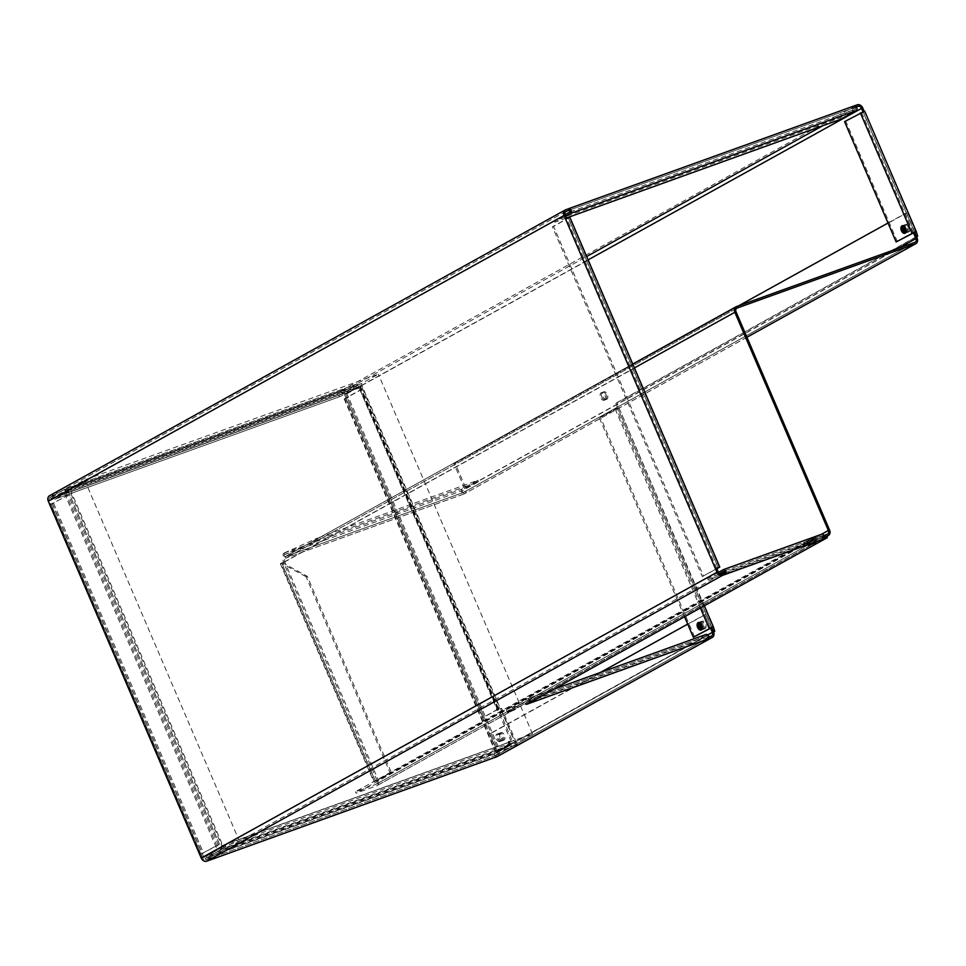 <?xml version="1.0" encoding="UTF-8"?>
<svg xmlns="http://www.w3.org/2000/svg" width="966" height="966" viewBox="0 0 966 966"><rect width="100%" height="100%" fill="white"/><g stroke="black" fill="none" stroke-linecap="round" stroke-linejoin="round"><path stroke-width="0.72" stroke-dasharray="4.83 3.62" d="M814.519 541.636L807.817 544.305L814.519 541.636M513.622 708.368L506.921 711.036L513.622 708.368M813.77 539.873L807.057 542.542L813.77 539.873M813.13 538.4L806.429 541.069L813.13 538.4M904.756 226.769A4.021 2.439 70.2 0 1 905.83 224.438A4.021 2.439 70.2 0 1 906.048 224.341A4.021 2.439 70.2 0 1 909.634 227.107A4.021 2.439 70.2 0 1 908.994 231.804A4.021 2.439 70.2 0 1 908.777 231.9A4.021 2.439 70.2 0 1 906.229 230.862M904.635 224.873A4.021 2.439 -109.8 0 0 903.778 225.947A4.021 2.439 -109.8 0 1 904.635 224.873A4.021 2.439 -109.8 0 1 904.852 224.776A4.021 2.439 -109.8 0 0 904.635 224.873M905.48 232.939A4.021 2.439 -109.8 0 0 906.132 232.854A4.021 2.439 -109.8 0 0 906.35 232.758L907.569 232.335A4.021 2.439 -109.8 0 1 905.999 232.118A4.021 2.439 -109.8 0 0 907.569 232.335A4.021 2.439 -109.8 0 0 907.786 232.238A4.021 2.439 -109.8 0 0 908.438 227.541A4.021 2.439 -109.8 0 0 904.852 224.776L906.048 224.341M700.833 623.432A4.021 2.439 70.2 0 1 701.908 621.271A4.021 2.439 70.2 0 1 702.125 621.174A4.021 2.439 70.2 0 1 705.711 623.951A4.021 2.439 70.2 0 1 705.071 628.637A4.021 2.439 70.2 0 1 704.854 628.745A4.021 2.439 70.2 0 1 702.415 627.828M702.161 628.999A4.021 2.439 -109.8 0 0 703.646 629.168A4.021 2.439 -109.8 0 0 703.864 629.071A4.021 2.439 -109.8 0 0 704.516 624.374A4.021 2.439 -109.8 0 0 700.93 621.609A4.021 2.439 -109.8 0 0 700.712 621.706A4.021 2.439 -109.8 0 0 699.891 622.684M500.762 732.723A4.021 2.439 -109.8 0 0 500.122 737.42A4.021 2.439 -109.8 0 0 503.709 740.197A4.021 2.439 -109.8 0 0 503.926 740.089A4.021 2.439 -109.8 0 0 504.566 735.404A4.021 2.439 -109.8 0 0 500.98 732.626A4.021 2.439 -109.8 0 0 500.762 732.723M502.718 740.524A4.021 2.439 70.2 0 1 502.501 740.62A4.021 2.439 70.2 0 1 498.915 737.855A4.021 2.439 70.2 0 1 499.567 733.158A4.021 2.439 70.2 0 1 499.784 733.061A4.021 2.439 70.2 0 1 503.371 735.838A4.021 2.439 70.2 0 1 502.718 740.524M606.757 399.272A4.021 2.439 70.2 0 1 606.539 399.369A4.021 2.439 70.2 0 1 602.965 396.591A4.021 2.439 70.2 0 1 603.605 391.906A4.021 2.439 70.2 0 1 603.822 391.798A4.021 2.439 70.2 0 1 607.409 394.575A4.021 2.439 70.2 0 1 606.757 399.272M602.398 392.341A4.021 2.439 -109.8 0 0 601.758 397.026A4.021 2.439 -109.8 0 0 605.344 399.803A4.021 2.439 -109.8 0 0 605.561 399.707A4.021 2.439 -109.8 0 0 606.201 395.009A4.021 2.439 -109.8 0 0 602.615 392.232A4.021 2.439 -109.8 0 0 602.398 392.341A4.021 2.439 -109.8 0 0 601.758 397.026A4.021 2.439 -109.8 0 0 605.344 399.803A4.021 2.439 -109.8 0 0 605.561 399.707A4.021 2.439 -109.8 0 0 606.201 395.009A4.021 2.439 -109.8 0 0 602.615 392.232A4.021 2.439 -109.8 0 0 602.398 392.341M702.149 629.035A4.021 2.439 -109.8 0 0 703.61 629.192A4.021 2.439 -109.8 0 0 703.828 629.095A4.021 2.439 -109.8 0 0 704.468 624.398A4.021 2.439 -109.8 0 0 700.881 621.621A4.021 2.439 -109.8 0 0 700.664 621.718A4.021 2.439 -109.8 0 0 699.855 622.672M701.123 630.086L702.33 629.651A4.021 2.439 -109.8 0 1 701.678 629.735A4.021 2.439 -109.8 0 0 702.403 629.627A4.021 2.439 -109.8 0 0 702.62 629.518A4.021 2.439 -109.8 0 0 703.26 624.833A4.021 2.439 -109.8 0 0 699.674 622.056A4.021 2.439 -109.8 0 0 699.456 622.152A4.021 2.439 -109.8 0 0 699.094 622.43M502.682 740.548A4.021 2.439 70.2 0 1 502.465 740.644A4.021 2.439 70.2 0 1 498.879 737.867A4.021 2.439 70.2 0 1 499.519 733.17A4.021 2.439 70.2 0 1 499.736 733.073A4.021 2.439 70.2 0 1 503.322 735.851A4.021 2.439 70.2 0 1 502.682 740.548M501.475 740.982A4.021 2.439 70.2 0 1 501.257 741.079A4.021 2.439 70.2 0 1 497.671 738.302A4.021 2.439 70.2 0 1 498.311 733.605A4.021 2.439 70.2 0 1 498.528 733.508A4.021 2.439 70.2 0 1 502.115 736.285A4.021 2.439 70.2 0 1 501.475 740.982M905.577 232.842A4.021 2.439 -109.8 0 0 906.374 232.77A4.021 2.439 -109.8 0 0 906.989 228.061A4.021 2.439 -109.8 0 0 903.403 225.295A4.021 2.439 -109.8 0 0 903.186 225.392A4.021 2.439 -109.8 0 0 902.848 225.646M501.282 741.043A4.021 2.439 70.2 0 1 501.064 741.151A4.021 2.439 70.2 0 1 497.478 738.374A4.021 2.439 70.2 0 1 498.118 733.677A4.021 2.439 70.2 0 1 498.335 733.58A4.021 2.439 70.2 0 1 501.922 736.358A4.021 2.439 70.2 0 1 501.282 741.043M500.074 741.477A4.021 2.439 70.2 0 1 499.857 741.574A4.021 2.439 70.2 0 1 496.27 738.809A4.021 2.439 70.2 0 1 496.91 734.112A4.021 2.439 70.2 0 1 497.128 734.015A4.021 2.439 70.2 0 1 500.714 736.792A4.021 2.439 70.2 0 1 500.074 741.477M702.33 629.651A4.021 2.439 -109.8 0 0 702.548 629.554A4.021 2.439 -109.8 0 0 703.188 624.857A4.021 2.439 -109.8 0 0 699.601 622.08A4.021 2.439 -109.8 0 0 699.384 622.176A4.021 2.439 -109.8 0 0 699.046 622.43M565.835 211.53L50.643 496.995L53.541 495.956L54.241 497.744L70.107 488.953L355.766 386.11L339.899 394.901L338.559 391.641L341.457 390.602A4.83 3.816 61 0 1 346.963 393.717L348.472 397.255L344.186 398.958L360.439 389.878L511.835 743.108L495.582 752.188L499.869 750.485L348.472 397.255L345.659 398.33L361.646 389.443L513.043 742.673L497.055 751.56L498.661 750.92L345.756 394.152A3.212 2.548 61 0 0 342.085 392.075L586.688 256.533M897.342 241.524L845.769 121.197L864.135 111.259M694.542 636.811L600.441 417.276L618.808 407.507L616.839 402.943L916.577 236.851M713.596 632.054L499.869 750.485M711.628 627.441L705.965 614.219L491.066 733.303L498.649 750.98L713.536 631.909L498.661 750.92M711.845 627.381L615.644 403.365L916.493 236.67M746.935 337.255L464.574 493.723A4.83 3.816 -119 0 0 465.841 488.192L455.107 463.137L906.386 213.088L914.56 232.166L862.928 111.694M707.897 634.807L497.442 751.415L489.859 733.737L600.502 672.433M687.707 624.108L704.757 614.654L710.469 627.985M616.839 402.943L615.644 403.365M826.642 536.202L525.794 702.91L529.525 701.57L528.885 699.927L513.031 708.706L691.088 644.612L706.943 635.821L707.583 637.463L708.887 636.992M529.899 702.451L529.525 701.57L707.583 637.463L708.211 638.937M565.774 209.743L50.015 495.522L52.901 494.471L53.541 495.956L342.085 392.075M497.442 751.415A3.212 2.548 -119 0 1 496.596 755.098A3.212 2.548 -119 0 1 496.295 755.231L495.534 753.468L511.352 744.701L224.052 848.136L208.233 856.902L208.994 858.665L206.108 859.704A3.212 2.548 61 0 1 202.437 857.627L200.759 854.21L218.183 844.803L68.284 495.063L50.86 504.469L49.508 500.811A3.212 2.548 61 0 1 50.353 497.128A3.212 2.548 61 0 1 50.643 496.995M199.721 854.524L200.916 854.089L51.017 504.349L49.821 504.783M496.922 756.704L496.295 755.231L208.994 858.665L209.634 860.138M719.598 573.562L708.175 579.89L806.465 544.498L822.283 535.732L823.032 537.507L824.348 537.036L807.383 543.146L806.755 541.672L355.464 791.722L375.931 784.356L827.222 534.295M724.754 572.886L823.032 537.507L823.672 538.98M856.359 106.828L854.946 107.335L854.608 105.753M526.422 704.383L525.794 702.91M566.716 218.437L565.569 219.004M498.649 750.98A4.83 3.816 -119 0 1 497.78 756.233M491.066 733.303L489.859 733.737M705.965 614.219L704.757 614.654M716.675 568.31L566.776 218.57L568.382 217.93L552.407 226.805L702.306 576.557L716.772 568.539M702.306 576.557L716.857 568.72M552.407 226.805L553.603 226.382L703.502 576.122M569.868 217.29L553.603 226.382M806.465 544.498L805.825 543.025L821.643 534.258M708.175 579.89L707.547 578.405L805.825 543.025M718.462 572.367L707.547 578.405M724.041 571.099L822.332 535.719L724.102 571.087M569.397 210.141L855.007 107.311L855.707 109.098L839.889 117.864L554.23 220.707L565.122 214.669M554.23 220.707L554.87 222.18L565.738 216.155M839.889 117.864L840.517 119.337M566.523 217.978L554.87 222.18M845.769 121.197L844.562 121.631M864.667 111.162L915.804 231.816M224.052 848.136L223.424 846.663L207.605 855.429A2.572 1.558 -109.8 0 0 207.147 858.315A2.572 1.558 -109.8 0 0 209.344 860.247M511.352 744.701L510.724 743.228L223.424 846.663M496.645 756.813A2.572 1.558 70.2 0 1 494.447 754.881A2.572 1.558 70.2 0 1 494.906 751.995L510.724 743.228M513.043 742.673L511.835 743.108M361.646 389.443L360.439 389.878M68.284 495.063L49.375 505.097M218.183 844.803L219.391 844.369L69.48 494.628M199.817 854.741L219.391 844.369M355.766 386.11L356.406 387.595L340.587 396.35A2.572 1.558 70.2 0 1 340.443 396.422A2.572 1.558 70.2 0 1 338.148 394.635A2.572 1.558 70.2 0 1 338.559 391.641L52.901 494.471A2.572 1.558 -109.8 0 0 52.49 497.478A2.572 1.558 -109.8 0 0 54.784 499.253A2.572 1.558 -109.8 0 0 54.929 499.193L70.747 490.426L356.406 387.595M70.107 488.953L70.747 490.426M706.943 635.821L528.885 699.927L706.943 635.821L706.315 634.348L690.461 643.127L691.088 644.612M513.031 708.706L512.403 707.233L690.461 643.127M528.885 699.927L528.257 698.442L512.403 707.233M530.805 701.956L528.257 698.442L553.603 689.326M710.396 628.021L616.308 408.485L615.101 408.92L618.808 407.507L712.896 627.043M600.441 417.276L615.101 408.92L700.41 607.976M684.556 616.767L599.246 417.71M704.347 605.791L618.808 407.507M807.878 542.337L814.58 539.668L807.878 542.337M506.969 709.056L513.683 706.388L506.969 709.056M908.777 231.9L907.569 232.335A4.021 2.439 -109.8 0 0 907.786 232.238A4.021 2.439 -109.8 0 0 908.438 227.541A4.021 2.439 -109.8 0 0 904.852 224.776L903.645 225.211A4.021 2.439 -109.8 0 0 903.427 225.307A4.021 2.439 -109.8 0 0 902.993 225.658M906.374 232.77A4.021 2.439 -109.8 0 0 906.591 232.673A4.021 2.439 -109.8 0 0 907.231 227.976A4.021 2.439 -109.8 0 0 903.645 225.211M604.354 400.141A4.021 2.439 -109.8 0 0 604.994 395.444A4.021 2.439 -109.8 0 0 601.407 392.667A4.021 2.439 -109.8 0 0 601.19 392.764A4.021 2.439 -109.8 0 0 600.55 397.461A4.021 2.439 -109.8 0 0 604.136 400.238A4.021 2.439 -109.8 0 0 604.354 400.141M821.414 534.331L377.078 780.54L378.286 780.105L284.753 561.898L280.78 563.323L282.398 562.671L307.236 576.267L391.29 772.365L375.339 781.228L377.078 780.54L283.557 562.333L284.753 561.898A3.212 2.548 -119 0 1 285.61 558.215A3.212 2.548 -119 0 1 285.9 558.082L736.623 308.335M375.508 781.096L281.806 563.021L283.557 562.333A4.83 3.816 -119 0 1 284.825 556.814A4.83 3.816 -119 0 1 285.272 556.609L285.9 558.082L464.127 493.916A2.657 1.606 70.2 0 1 463.982 493.988A2.657 1.606 70.2 0 1 461.615 492.153A2.657 1.606 70.2 0 1 462.038 489.05L477.82 480.319L317.645 537.977L318.285 539.451L284.451 554.689A1.051 0.628 -109.8 0 0 285.272 556.609L463.499 492.443L464.127 493.916L746.923 337.219M898.392 248.286L464.634 488.627A3.212 2.548 -119 0 1 463.789 492.31A3.212 2.548 -119 0 1 463.499 492.443A1.051 0.628 70.2 0 1 462.678 490.523L478.448 481.793L318.285 539.451M464.634 488.627L453.899 463.571L738.616 305.811M455.107 463.137L453.899 463.571M906.386 213.088L905.178 213.522L913.389 232.649M888.02 223.025L905.178 213.522M377.078 780.54A3.212 2.548 -119 0 1 376.233 784.223A3.212 2.548 -119 0 1 375.931 784.356M391.29 772.365L374.313 781.53L378.286 780.105A4.83 3.816 -119 0 1 377.006 785.624A4.83 3.816 -119 0 1 376.571 785.829L356.104 793.195L355.464 791.722M823.865 535.502L806.755 541.672M807.383 543.146L356.104 793.195M284.861 554.472L283.823 553.216A2.657 1.606 -109.8 0 0 283.388 556.319A2.657 1.606 -109.8 0 0 285.755 558.143A2.657 1.606 -109.8 0 0 285.9 558.082M478.448 481.793L477.82 480.319M284.221 552.987L317.645 537.977M307.236 576.267L306.041 576.702L390.083 772.8M306.041 576.702L281.191 563.106M508.913 741.405L509.227 742.142A4.83 2.922 70.2 0 1 508.551 747.986L493.928 756.088L493.3 754.615L507.911 746.513L219.825 850.225L222.699 845.298L218.521 849.5L202.715 858.025L217.326 849.923L64.07 492.358L71.073 491.525L65.048 489.098L65.676 490.571L51.065 498.673L50.425 497.2L65.398 488.941L357.263 383.876L360.016 387.511C361.779 386.171 361.852 385.579 360.233 385.736L344.415 394.261L360.233 385.736L361.393 385.917L499.591 708.368L497.14 709.056L497.454 709.793L501.668 708.283L517.148 744.388L511.726 746.344L509.517 741.188L508.913 741.405L508.056 741.876L508.659 741.659L510.869 746.815L511.726 746.344M517.148 744.388L516.279 744.871L500.811 708.754L496.596 710.276L496.27 709.539L496.874 709.322L359.159 387.982L360.016 387.511L71.073 491.525L222.699 845.298L509.227 742.142M516.279 744.871L510.869 746.815M202.715 858.025L49.447 500.448L64.07 492.358L70.216 492.008L221.842 845.769L508.37 742.612L508.056 741.876M500.811 708.754L501.668 708.283M508.659 741.659L509.517 741.188M496.27 709.539L497.14 709.056M496.596 710.276L497.454 709.793M221.842 845.769L218.521 849.5L65.265 491.923L50.655 500.014L203.911 857.591M50.425 497.2L342.483 392.051L357.094 383.949L359.159 387.982L71.073 491.525M49.447 500.448L50.655 500.014M508.37 742.612A3.212 1.944 70.2 0 1 507.911 746.513M508.551 747.986L220.453 851.71L205.843 859.8L205.215 858.327L219.825 850.225L220.453 851.71L222.699 845.298M205.843 859.8L493.928 756.088M205.215 858.327L493.3 754.615M359.159 387.982L497.562 709.406L498.118 709.008L496.874 709.322M498.118 709.008L359.92 386.557L359.026 386.159M345.611 393.826L484.159 717.074L499.591 708.368M497.562 709.406L482.952 717.497L344.415 394.261M484.159 717.074L482.952 717.497M70.216 492.008L65.676 490.571L357.806 385.386L65.676 490.571M357.722 385.434L343.111 393.524L51.065 498.673M342.483 392.051L343.111 393.524M361.163 383.695L67.403 489.448L221.552 849.114L515.313 743.349L361.163 383.695L378.346 374.168L84.597 479.921L67.403 489.448M84.597 479.921L238.747 839.587L221.552 849.114M238.747 839.587L532.495 733.822L515.313 743.349M532.495 733.822L378.346 374.168M346.963 393.717L862.71 107.938M345.756 394.152L588.113 259.866M617.6 407.942L711.676 627.429M496.295 755.231L711.193 636.159M206.108 859.704L721.868 573.925M822.73 125.749L856.492 107.033M341.457 390.602L857.204 104.823M202.437 857.627L718.197 571.848M565.255 215.032L49.508 500.811M719.32 567.356L569.421 217.616M718.088 567.706L568.225 218.05M570.049 211.94L855.707 109.098M861.575 112.43L913.16 232.77M207.605 855.429L494.906 751.995M208.233 856.902L495.534 753.468M496.017 751.874L344.62 398.644M497.224 751.439L345.828 398.209M53.673 503.395L203.572 853.135M52.466 503.829L202.365 853.57M340.587 396.35L54.929 499.193M339.947 394.877L54.301 497.719M829.565 530.044L378.286 780.105M284.753 561.898L736.044 311.837M283.557 562.333L634.42 367.913M463.499 492.443L914.778 242.394M285.272 556.609L736.551 306.548M465.841 488.192L917.132 238.143M826.727 536.396L376.571 785.829M283.823 553.216L462.038 489.05M284.451 554.689L462.678 490.523M374.313 781.53L280.78 563.323M497.731 708.839L360.016 387.511M498.77 708.972L360.233 385.736M357.094 383.949L65.048 489.098M807.19 542.832L808.445 545.778M506.293 709.563L507.548 712.51M806.429 541.069L807.057 542.542M703.646 629.168L704.854 628.745M502.501 740.62L503.709 740.197M604.136 400.238L606.539 399.369M702.403 629.627L703.61 629.192M501.257 741.079L502.465 740.644M904.925 233.289L906.132 232.854M499.857 741.574L501.064 741.151M566.112 211.349L50.353 497.128M711.483 636.026L496.596 755.098M568.382 217.93L718.281 567.67M855.007 107.311L569.348 210.153M914.766 232.13L863.193 111.79M496.246 755.255L208.946 858.689M344.186 398.958L495.582 752.188M345.659 398.33L497.055 751.56M200.759 854.21L50.86 504.469M54.784 499.253L340.443 396.422M54.241 497.744L339.899 394.901M528.39 698.382L553.663 689.289M698.394 622.515L699.601 622.08M497.128 734.015L498.335 733.58M902.196 225.73L903.403 225.295M498.528 733.508L499.736 733.073M699.674 622.056L700.881 621.621M601.407 392.667L603.822 391.798M499.784 733.061L500.98 732.626M700.93 621.609L702.125 621.174M813.819 537.893L814.447 539.366M513.683 706.388L514.938 709.334M814.58 539.668L815.847 542.614M736.889 308.166L285.61 558.215M632.754 364.025L284.825 556.814M915.08 242.261L463.789 492.31M377.006 785.624L826.739 536.432M376.233 784.223L827.512 534.162M463.982 493.988L285.755 558.143M463.439 492.467L285.212 556.633M280.333 563.661L373.854 781.868M281.806 563.021L375.339 781.228M221.419 846.301L220.816 846.82M66.606 492.032L67.403 491.948"/><path stroke-width="1.45" d="M809.134 545.283L815.847 542.614L809.134 545.283M508.237 712.002L514.938 709.334L508.237 712.002M906.229 230.862A4.021 2.439 70.2 0 1 904.756 226.769M903.778 225.947A4.021 2.439 -109.8 0 0 905.999 232.118A4.021 2.439 -109.8 0 1 903.778 225.947M702.415 627.828A4.021 2.439 70.2 0 1 700.833 623.432M699.891 622.684A4.021 2.439 -109.8 0 0 702.161 628.999M699.855 622.672A4.021 2.439 -109.8 0 0 702.149 629.035M699.094 622.43A4.021 2.439 -109.8 0 0 698.744 626.668A4.021 2.439 -109.8 0 0 701.702 629.699A4.021 2.439 -109.8 0 1 698.672 626.692A4.021 2.439 -109.8 0 1 699.046 622.43M902.848 225.646A4.021 2.439 -109.8 0 0 902.473 229.896A4.021 2.439 -109.8 0 0 905.48 232.939M901.978 225.827A4.021 2.439 -109.8 0 0 901.338 230.524A4.021 2.439 -109.8 0 0 904.925 233.289A4.021 2.439 -109.8 0 0 905.142 233.192A4.021 2.439 -109.8 0 0 905.782 228.495A4.021 2.439 -109.8 0 0 902.196 225.73A4.021 2.439 -109.8 0 0 901.978 225.827M698.177 622.611A4.021 2.439 -109.8 0 0 697.537 627.308A4.021 2.439 -109.8 0 0 701.123 630.086A4.021 2.439 -109.8 0 0 701.34 629.989A4.021 2.439 -109.8 0 0 701.98 625.292A4.021 2.439 -109.8 0 0 698.394 622.515A4.021 2.439 -109.8 0 0 698.177 622.611M864.135 111.259L862.71 107.938A4.83 3.816 -119 0 0 857.204 104.823L854.608 105.753M916.577 236.851L917.7 236.235L916.239 231.49L896.134 241.959L844.562 121.631L864.667 111.162L916.239 231.49M713.596 632.054L714.768 631.414L713.331 626.741L704.347 605.791M714.768 631.414L713.524 631.861L711.628 627.441M713.56 631.849L711.688 627.477L712.896 627.043L693.334 637.246L684.556 616.767M917.7 236.235L916.493 236.67L914.597 232.251L915.804 231.816M862.928 111.694L861.515 108.373A3.212 2.548 -119 0 0 857.844 106.296L856.359 106.828M710.469 627.985L712.34 632.344L707.897 634.807M600.502 672.433L687.707 624.108M708.887 636.992L711.193 636.159A3.212 2.548 61 0 0 711.483 636.026A3.212 2.548 61 0 0 712.34 632.344M553.663 689.289L706.315 634.348C708.67 634.928 709.298 636.449 708.211 638.937L711.821 637.632A4.83 3.816 61 0 0 712.268 637.439A4.83 3.816 61 0 0 713.536 631.909M209.344 860.247A2.572 1.558 -109.8 0 0 209.489 860.199A2.572 1.558 -109.8 0 0 209.634 860.138L206.736 861.177A4.83 3.816 61 0 1 201.23 858.062L48.3 501.245A4.83 3.816 61 0 1 49.568 495.715A4.83 3.816 61 0 1 50.015 495.522M565.122 214.669L570.049 211.94L569.348 210.153L565.835 211.53M569.397 210.141L568.66 208.704L565.774 209.743A4.83 3.816 -119 0 0 565.327 209.936L49.568 495.715M826.739 536.432L828.297 535.575A4.83 3.816 61 0 1 827.85 535.768L824.348 537.036L826.642 536.202L827.282 537.676L526.422 704.383L530.153 703.043L530.805 701.956M723.643 569.542L821.643 534.258A2.572 1.558 70.2 0 1 821.788 534.198A2.572 1.558 70.2 0 1 824.083 535.973A2.572 1.558 70.2 0 1 823.672 538.98L827.282 537.676M716.772 568.539L718.281 567.67L716.675 568.31L718.197 571.848A3.212 2.548 -119 0 0 721.868 573.925L724.754 572.886L725.381 574.359A2.572 1.558 -109.8 0 0 725.792 571.365A2.572 1.558 -109.8 0 0 723.498 569.578A2.572 1.558 -109.8 0 0 723.365 569.65L718.462 572.367M716.675 568.31L715.468 568.745L716.989 572.283A4.83 3.816 -119 0 0 722.496 575.398L823.672 538.98M529.899 702.451L530.153 703.043L708.211 638.937M565.327 209.936A4.83 3.816 -119 0 0 564.059 215.466L565.569 219.004L569.868 217.29L719.767 567.042L715.468 568.745L565.569 219.004M566.402 211.216A3.212 2.548 -119 0 0 566.112 211.349A3.212 2.548 -119 0 0 565.255 215.032L566.716 218.437M497.78 756.233A4.83 3.816 -119 0 1 497.369 756.511A4.83 3.816 -119 0 1 496.922 756.704A2.572 1.558 70.2 0 1 496.79 756.776A2.572 1.558 70.2 0 1 496.645 756.813M716.857 568.72L719.767 567.042M724.754 572.886L724.041 571.099L719.598 573.562M565.738 216.155L570.677 213.414A2.572 1.558 -109.8 0 0 571.099 210.407A2.572 1.558 -109.8 0 0 568.805 208.632A2.572 1.558 -109.8 0 0 568.66 208.704M568.95 208.596L854.318 105.862A2.572 1.558 70.2 0 1 854.451 105.801A2.572 1.558 70.2 0 1 856.745 107.576A2.572 1.558 70.2 0 1 856.335 110.571L840.517 119.337L566.523 217.978M746.923 337.219L915.406 243.867A4.83 3.816 61 0 0 915.853 243.661A4.83 3.816 61 0 0 917.132 238.143L914.56 232.166L896.134 241.959M711.676 627.429L693.334 637.246M710.396 628.021L709.189 628.455L700.41 607.976M915.406 243.867L737.191 308.021A3.212 2.548 61 0 0 736.889 308.166A3.212 2.548 61 0 0 736.044 311.837L829.565 530.044A4.83 3.816 61 0 1 828.297 535.575M913.389 232.649L915.925 238.578A3.212 2.548 61 0 1 915.08 242.261A3.212 2.548 61 0 1 914.778 242.394L736.551 306.548A4.83 3.816 61 0 0 736.116 306.753A4.83 3.816 61 0 0 734.836 312.272L828.369 530.479L821.414 534.331M902.993 225.658A4.021 2.439 -109.8 0 0 902.715 229.811A4.021 2.439 -109.8 0 0 905.577 232.842M738.616 305.811L888.02 223.025M823.865 535.502L827.222 534.295A3.212 2.548 61 0 0 827.512 534.162A3.212 2.548 61 0 0 828.369 530.479M588.113 259.866L861.515 108.373M209.634 860.138L496.922 756.704L711.821 637.632M206.736 861.177L722.496 575.398M586.688 256.533L822.73 125.749M856.492 107.033L857.844 106.296M201.23 858.062L716.989 572.283M564.059 215.466L48.3 501.245M49.821 504.783L199.721 854.524M570.677 213.414L856.335 110.571M860.38 112.865L911.952 233.204M706.315 634.348L553.603 689.326M634.42 367.913L734.836 312.272M915.925 238.578L898.392 248.286M827.85 535.768L826.727 536.396M712.268 637.439L497.369 756.511M723.498 569.578L821.788 534.198M854.451 105.801L568.805 208.632M496.79 756.776L209.489 860.199M736.116 306.753L632.754 364.025M915.853 243.661L746.935 337.255"/></g></svg>
